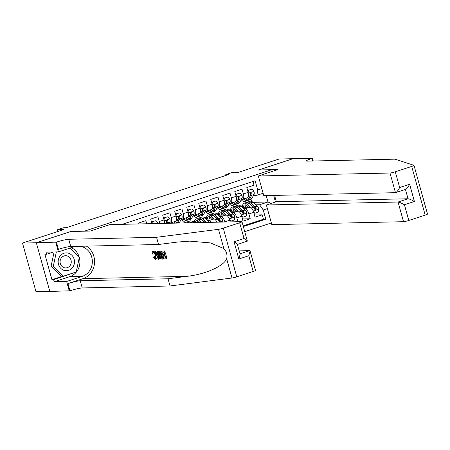 <?xml version="1.0" encoding="UTF-8"?>
<svg xmlns="http://www.w3.org/2000/svg" width="450" height="450" viewBox="0 0 450 450"><rect width="100%" height="100%" fill="white"/><g stroke="black" fill="none" stroke-linecap="round" stroke-linejoin="round"><path stroke-width="0.67" d="M244.738 231.677L271.356 222.958M49.826 291.437L36 291.746L22.5 243.067L63.658 229.584L57.544 229.725L58.022 231.435M272.216 171.439L271.744 169.729L258.407 170.027L292.956 158.709L279.067 159.024L237.909 172.507L231.795 172.643L225.787 174.611L226.001 175.388M70.954 231.491L36.394 242.758L22.5 243.067M252.99 181.468L254.031 185.226L246.819 187.588L248.153 192.386L243.343 193.961A5.496 2.143 71.9 0 1 242.831 199.232A5.496 2.143 71.9 0 1 242.584 199.277L241.521 199.299M243.343 193.961L242.016 189.157L234.804 191.52L236.132 196.324L231.328 197.899A5.496 2.143 71.9 0 1 230.816 203.169A5.496 2.143 71.9 0 1 230.563 203.209L229.5 203.237M231.328 197.899L229.995 193.095L222.784 195.458L224.117 200.261L219.313 201.836A5.496 2.143 71.9 0 1 218.796 207.107A5.496 2.143 71.9 0 1 218.548 207.146L217.485 207.174M219.313 201.836L217.98 197.032L210.769 199.395L212.102 204.199L207.292 205.774A5.496 2.143 71.9 0 1 206.781 211.044A5.496 2.143 71.9 0 1 206.528 211.084L205.464 211.106M207.292 205.774L205.959 200.97L198.754 203.333L200.081 208.136L195.278 209.706A5.496 2.143 71.9 0 1 194.766 214.976A5.496 2.143 71.9 0 1 194.513 215.021L193.449 215.044M195.278 209.706L193.944 204.907L186.733 207.27L188.066 212.068L183.257 213.643A5.496 2.143 71.9 0 1 182.745 218.914A5.496 2.143 71.9 0 1 182.498 218.959L181.434 218.981M183.257 213.643L181.929 208.845L174.718 211.202L176.051 216.006L171.242 217.581A5.496 2.143 71.9 0 1 170.73 222.851A5.496 2.143 71.9 0 1 170.477 222.896L169.414 222.919M171.242 217.581L169.909 212.777L162.697 215.139L164.031 219.943L159.227 221.518A5.496 2.143 71.9 0 1 159.609 223.481M159.227 221.518L157.894 216.714L150.683 219.077L151.954 223.656M146.739 223.774L145.873 220.652L138.668 223.014L138.926 223.948M230.192 211.286L237.999 211.112A5.496 2.143 -108.1 0 1 241.678 216.321L243.011 221.124L250.222 218.762L242.404 218.936M57.544 229.725L63.557 227.756L66.336 227.694L228.566 174.549L225.787 174.611M271.744 169.729L84.291 231.193M263.121 193.258L256.933 195.283L257.698 189.973L255.139 180.765L122.153 224.325M257.698 189.973L261.832 188.618M273.628 195.435L275.456 202.022M267.379 208.614L263.239 209.97L265.798 219.178L243.315 226.547M238.854 208.89L239.175 208.884M243.838 208.778L245.211 208.749A5.496 2.143 71.9 0 1 248.889 213.958L250.222 218.762M242.213 207.349L250.014 207.174L245.211 208.749M226.834 212.828L227.154 212.822M231.823 212.715L233.19 212.681A5.496 2.143 71.9 0 1 236.874 217.896L237.932 221.715M214.819 216.765L215.139 216.754M219.803 216.653L221.175 216.619A5.496 2.143 71.9 0 1 224.854 221.833L224.904 222.013M218.177 215.224L225.979 215.044L221.175 216.619M202.798 220.703L203.124 220.691M207.787 220.59L209.154 220.556A5.496 2.143 71.9 0 1 211.331 222.317M206.162 219.156L213.964 218.981L209.154 220.556M243.135 225.894L263.464 219.234L262.238 214.824L254.424 214.999M250.014 207.174A5.496 2.143 -108.1 0 1 253.699 212.383L255.026 217.187L262.238 214.824M230.119 221.895L229.663 220.258A5.496 2.143 -108.1 0 0 225.979 215.044M256.933 195.283L253.536 195.362M70.942 231.441L84.279 231.137M253.007 202.343L267.969 202.005L266.197 195.604M251.578 201.369L251.021 199.356M250.869 204.953L251.19 204.947M255.859 204.84L259.56 204.756L267.969 202.005L271.238 203.406M192.752 221.873L194.484 221.304M209.655 222.356A3.639 1.417 -108.1 0 0 209.143 221.777L204.778 217.946L206.499 217.367M222.632 222.064L222.817 220.871A3.639 1.417 -108.1 0 0 221.158 217.839L216.799 214.009L218.52 213.429M228.803 210.06L230.535 209.492M240.817 206.128L242.55 205.56M164.447 223.374A5.496 2.143 -108.1 0 0 164.031 219.943M170.73 222.851L175.534 221.276A5.496 2.143 -108.1 0 0 176.051 216.006M182.745 218.914L187.554 217.339A5.496 2.143 -108.1 0 0 188.066 212.068M197.679 221.529L198.023 221.417M194.766 214.976L199.569 213.401A5.496 2.143 -108.1 0 0 200.081 208.136M205.819 218.863L206.314 218.7M209.694 217.592L210.043 217.479M216.922 222.193A5.496 2.143 -108.1 0 0 213.964 218.981M206.781 211.044L211.59 209.469A5.496 2.143 -108.1 0 0 212.102 204.199M217.839 214.926L218.334 214.763M221.715 213.654L222.058 213.542M218.796 207.107L223.605 205.532A5.496 2.143 -108.1 0 0 224.117 200.261M229.854 210.988L230.349 210.825M233.73 209.717L234.073 209.604M230.816 203.169L235.62 201.594A5.496 2.143 -108.1 0 0 236.132 196.324M241.875 207.051L242.364 206.888M245.745 205.779L246.094 205.667M263.464 219.234L265.798 219.178M263.239 209.97L259.56 204.756M242.831 199.232L247.641 197.657A5.496 2.143 -108.1 0 0 248.153 192.386M68.175 253.119A8.927 8.162 88.7 0 0 58.371 259.746A8.927 8.162 88.7 0 0 64.468 270.495A8.927 8.162 88.7 0 0 74.272 263.869A8.927 8.162 88.7 0 0 68.175 253.119M66.932 255.876A6.109 5.586 88.7 0 0 65.526 255.713A6.109 5.586 88.7 0 0 60.103 261.174A6.109 5.586 88.7 0 0 64.395 267.767A6.109 5.586 88.7 0 0 65.801 267.93A6.109 5.586 88.7 0 0 71.224 262.468A6.109 5.586 88.7 0 0 66.932 255.876M70.059 248.062L79.296 257.558L76.219 271.986L63.248 276.233L61.02 276.283L51.126 266.108L54.135 251.972M63.248 276.233L53.348 266.057L56.363 251.921M51.126 266.108L53.348 266.057M164.424 250.982L161.449 251.213L164.424 250.982A17.887 16.357 88.7 0 1 166.612 258.874L163.721 259.104L163.468 258.193A17.887 16.357 88.7 0 0 163.086 255.757M164.34 254.52L162.669 254.852L164.424 254.812L163.665 252.079L161.696 252.124L161.449 251.213M165.291 257.934L163.468 258.193L165.347 258.154L164.678 255.724L162.922 255.763L162.669 254.852M162.996 259.121L161.235 259.048L160.594 258.491L159.176 255.279C158.473 252.754 158.614 251.415 159.609 251.252L160.808 251.229L162.996 259.121L163.536 258.947A17.887 16.357 88.7 0 0 163.479 258.244M162.844 254.796A17.887 16.357 88.7 0 0 161.871 252.118M161.466 251.274A17.887 16.357 88.7 0 0 161.347 251.049L160.149 251.078M153.512 251.134L152.803 251.331L153.512 251.134M155.711 258.261L154.626 256.59L153.726 256.882L155.284 258.396M155.762 259.228L156.847 257.766M253.17 271.457L248.811 255.735L250.11 251.038L255.476 270.394A4.117 0.444 164.5 0 1 253.17 271.457L236.768 276.829A4.117 0.444 164.5 0 1 231.998 278.004L170.038 285.975L168.041 278.775L80.246 280.755A9.613 1.041 -15.5 0 0 67.944 283.596L82.963 278.674A17.887 16.357 88.7 0 0 94.461 263.694A17.887 16.357 88.7 0 0 86.456 246.127M168.041 278.775L187.037 276.328C205.296 274.343 224.004 266.046 226.659 258.756C227.554 255.043 226.609 251.651 223.841 248.574L210.499 242.927L189.714 241.132L177.536 242.055L158.535 244.502L70.74 246.482A9.613 1.041 -15.5 0 0 58.438 249.322L56.441 242.123L36.332 242.775L70.763 231.497L90.208 231.058L109.918 224.601L241.611 221.636A4.117 0.444 -15.5 0 1 241.976 221.715A4.117 0.444 -15.5 0 1 239.67 222.778L223.268 228.15L236.768 276.829M158.794 259.217L158.259 259.228L154.749 251.364L155.25 251.353L156.302 253.772L157.725 253.744L157.427 251.303L157.928 251.291L158.794 259.217L159.334 259.037L159.407 256.056M158.766 252.067L158.468 251.117L157.427 251.303M157.691 253.468L157.202 253.479L155.79 251.173L154.749 251.364M170.038 285.975L82.243 287.955A9.613 1.041 -15.5 0 0 69.941 290.801L49.832 291.454L36.332 242.775M158.535 244.502L156.538 237.296L68.743 239.276A9.613 1.041 -15.5 0 0 56.441 242.123M223.841 248.574L218.498 229.326L156.538 237.296M71.336 247.646A15.452 14.13 -91.3 0 1 79.875 262.733A15.452 14.13 -91.3 0 1 69.868 276.621L54.186 281.756L53.606 279.653L76.039 272.042M53.505 251.989L46.564 254.261L44.893 254.301L51.936 279.692L53.606 279.653M46.564 254.261L45.979 252.157L58.427 251.876L55.777 242.336M69.278 291.015L66.634 281.475L82.316 276.339A15.452 14.13 88.7 0 0 92.301 260.46A15.452 14.13 88.7 0 0 80.28 246.263M54.186 281.756L66.634 281.475M239.181 250.881L249.654 250.644L250.11 251.038M75.459 246.375A15.452 14.13 88.7 0 0 74.109 246.741L58.427 251.876M218.498 229.326A4.117 0.444 -15.5 0 0 223.268 228.15M75.127 272.34L75.983 272.323M51.936 279.692L62.432 276.249M248.811 255.735L238.838 259.003L240.131 254.306L237.369 244.333M238.838 259.003L234.056 241.768C236.784 243.439 237.797 244.373 237.088 244.569M234.056 241.768L244.029 238.5C246.757 240.171 247.77 241.104 247.067 241.301M241.976 221.715L247.343 241.065L237.414 244.496M155.16 258.463L155.014 258.486C155.672 258.238 155.734 257.203 155.205 255.392C154.732 253.541 154.097 252.484 153.287 252.214L152.899 254.211L153.827 253.907M152.899 254.211L152.359 253.963C152.078 252.281 152.291 251.398 152.989 251.303C154.074 251.494 154.969 252.849 155.678 255.375C156.324 257.799 156.184 259.144 155.244 259.397L153.326 257.13L153.726 256.882M155.678 255.375L156.431 255.127M155.97 259.194L155.244 259.397M158.096 256.849L157.832 254.655L156.696 254.683L158.276 258.311L158.096 256.849M157.928 251.291L158.468 251.117M156.302 253.772L157.202 253.479M155.25 251.353L155.79 251.173M159.902 252.163L159.266 252.743L159.649 255.285L160.999 258.086L162.27 258.221L160.588 252.152L159.632 252.203M160.808 251.229L161.347 251.049M159.266 252.743L160.065 252.478L160.611 254.97L159.649 255.285M160.999 258.086L161.736 257.844L160.611 254.97M161.595 258.238L162.219 258.03M163.884 251.156L166.072 259.054M414 165.364L427.5 214.042A4.117 0.444 164.5 0 1 425.199 215.106L411.699 166.427A4.117 0.444 -15.5 0 0 414 165.364A4.117 0.444 -15.5 0 0 413.927 165.308L395.077 159.159L307.282 161.139A9.613 1.041 164.5 0 1 306.433 160.948A9.613 1.041 164.5 0 1 311.805 158.468L293.017 158.692L258.604 170.027M274.596 195.412L276.351 201.729L266.372 204.998L271.828 224.662L403.521 221.698L398.064 202.028L408.043 198.759L405.456 189.45M266.372 204.998L398.064 202.028C399.369 202.179 401.496 203.091 404.432 204.756L408.791 220.477L425.199 215.106M258.587 169.971L278.038 169.532L258.328 175.989L390.021 173.019A4.117 0.444 -15.5 0 0 395.291 171.799L411.699 166.427M312.469 158.254L313.228 161.004M258.328 175.989L263.784 195.654L395.477 192.684L390.021 173.019M408.791 220.477A4.117 0.444 164.5 0 1 403.521 221.698M276.351 201.729L408.043 198.759C409.343 198.917 411.469 199.822 414.405 201.487L404.432 204.756M395.291 171.799L399.656 187.521C398.036 190.614 396.641 192.336 395.477 192.684L405.664 189.382M399.656 187.521L409.629 184.252C408.009 187.352 406.614 189.073 405.45 189.422M155.908 220.686L151.583 221.884L155.908 220.686L157.843 222.924A3.639 1.417 71.9 0 1 157.978 223.521M152.303 221.867L152.027 223.656M151.537 222.165L151.583 221.884M167.929 216.748L163.597 217.946L167.929 216.748L169.858 218.987A3.639 1.417 71.9 0 1 169.892 222.053L169.222 223.268M164.323 217.929L164.014 219.887M163.558 218.227L163.597 217.946M167.327 223.307L167.608 222.801A3.639 1.417 -108.1 0 0 167.777 220.725L166.832 220.196L166.337 221.197A3.639 1.417 71.9 0 1 166.168 223.273L166.134 223.335M167.777 220.725L166.978 220.742A1.856 0.726 71.9 0 1 166.86 221.282L166.404 222.109M173.239 222.03L172.958 222.542A8.719 3.403 71.9 0 1 172.412 223.194M170.679 223.234A8.719 3.403 71.9 0 1 170.139 222.902M175.179 221.394L174.206 223.155M179.944 212.811L175.618 214.009L179.944 212.811L181.873 215.049A3.639 1.417 71.9 0 1 181.907 218.121L179.713 222.097A10.508 4.095 71.9 0 1 178.779 223.048M176.338 213.992L176.034 215.949M175.573 214.29L175.618 214.009M177.283 223.082A10.508 4.095 -108.1 0 0 177.429 222.846L179.629 218.869A3.639 1.417 -108.1 0 0 179.797 216.787L178.847 216.259L178.357 217.26A3.639 1.417 71.9 0 1 178.183 219.341L176.102 223.11M172.564 222.249A8.719 3.403 -108.1 0 0 172.98 222.497M179.797 216.787L178.999 216.804A1.856 0.726 71.9 0 1 178.881 217.344L178.419 218.171M185.254 218.093L184.972 218.604A8.719 3.403 71.9 0 1 184.033 219.465A8.719 3.403 71.9 0 1 182.16 218.964M187.194 217.457L185.721 220.129A10.508 4.095 71.9 0 1 184.59 221.164A10.508 4.095 71.9 0 1 181.159 219.471M191.959 208.879L187.633 210.071L191.959 208.879L193.894 211.112A3.639 1.417 71.9 0 1 193.928 214.183L191.728 218.16A10.508 4.095 71.9 0 1 190.597 219.195L188.314 219.943A10.508 4.095 -108.1 0 0 189.444 218.908L191.644 214.931A3.639 1.417 -108.1 0 0 191.812 212.85L190.862 212.327L190.373 213.322A3.639 1.417 71.9 0 1 190.204 215.404L188.004 219.381A10.508 4.095 71.9 0 1 186.874 220.416L184.59 221.164M188.353 210.06L188.049 212.012M187.588 210.352L187.633 210.071M187.537 220.005A10.508 4.095 -108.1 0 0 188.314 219.943M184.579 218.312A8.719 3.403 -108.1 0 0 185.001 218.559M191.812 212.85L191.014 212.867A1.856 0.726 71.9 0 1 190.896 213.407L190.44 214.239M193.708 222.716L192.763 221.884A10.508 4.095 -108.1 0 0 190.074 220.933L187.791 221.681A10.508 4.095 -108.1 0 0 187.127 222.092M185.169 222.907A10.508 4.095 -108.1 0 0 184.067 222.902A10.508 4.095 -108.1 0 0 183.982 222.936M190.654 222.784L190.479 222.632A10.508 4.095 -108.1 0 0 187.791 221.681M184.067 222.902L186.351 222.154A10.508 4.095 71.9 0 1 188.702 222.829M197.274 214.155L196.987 214.672A8.719 3.403 71.9 0 1 196.048 215.528A8.719 3.403 71.9 0 1 194.175 215.027M199.215 213.519L197.736 216.191A10.508 4.095 71.9 0 1 196.605 217.226A10.508 4.095 71.9 0 1 193.179 215.539M203.979 204.941L199.648 206.139L203.979 204.941L205.909 207.18A3.639 1.417 71.9 0 1 205.942 210.246L203.749 214.222A10.508 4.095 71.9 0 1 202.612 215.257L200.329 216.006A10.508 4.095 -108.1 0 0 201.465 214.971L203.659 210.994A3.639 1.417 -108.1 0 0 203.833 208.912L202.882 208.389L202.388 209.385A3.639 1.417 71.9 0 1 202.219 211.466L200.019 215.443A10.508 4.095 71.9 0 1 198.889 216.478L196.605 217.226M200.374 206.123L200.07 208.08M199.553 216.067A10.508 4.095 -108.1 0 0 200.329 216.006M196.599 214.38A8.719 3.403 -108.1 0 0 197.016 214.622M203.833 208.912L203.029 208.929A1.856 0.726 71.9 0 1 202.911 209.475L202.455 210.302M206.741 222.418L202.494 218.694L204.778 217.946A10.508 4.095 -108.1 0 0 202.095 216.996L199.811 217.744A10.508 4.095 -108.1 0 0 199.148 218.154M201.752 222.531L198.771 219.915A10.508 4.095 -108.1 0 0 196.082 218.964A10.508 4.095 -108.1 0 0 194.293 222.699M200.143 222.57L198.872 221.451A8.719 3.403 -108.1 0 0 196.639 220.663A8.719 3.403 -108.1 0 0 195.294 222.677M202.494 218.694A10.508 4.095 -108.1 0 0 199.811 217.744M198.073 220.882A10.508 4.095 -108.1 0 0 198 222.615M196.082 218.964L198.366 218.216A10.508 4.095 71.9 0 1 201.054 219.167L204.812 222.463M198.877 222.598A8.719 3.403 71.9 0 1 199.001 221.563M201.426 219.493A8.719 3.403 71.9 0 1 202.596 220.23L205.132 222.458M197.955 220.821A8.719 3.403 -108.1 0 0 197.471 222.632M209.289 210.218L209.008 210.735A8.719 3.403 71.9 0 1 208.069 211.59A8.719 3.403 71.9 0 1 206.196 211.089M211.23 209.582L209.756 212.254A10.508 4.095 71.9 0 1 208.62 213.289A10.508 4.095 71.9 0 1 205.194 211.601M215.994 201.004L211.669 202.202L215.994 201.004L217.924 203.243A3.639 1.417 71.9 0 1 217.963 206.308L215.764 210.285A10.508 4.095 71.9 0 1 214.633 211.32L212.349 212.068A10.508 4.095 -108.1 0 0 213.48 211.033L215.679 207.056A3.639 1.417 -108.1 0 0 215.848 204.975L214.898 204.452L214.408 205.447A3.639 1.417 71.9 0 1 214.234 207.529L212.04 211.506A10.508 4.095 71.9 0 1 210.904 212.541L208.62 213.289M212.389 202.185L212.085 204.143M211.624 202.483L211.669 202.202M211.567 212.13A10.508 4.095 -108.1 0 0 212.349 212.068M208.614 210.442A8.719 3.403 -108.1 0 0 209.036 210.684M215.848 204.975L215.049 204.998A1.856 0.726 71.9 0 1 214.931 205.537L214.47 206.364M214.251 219.015L210.786 215.977A10.508 4.095 -108.1 0 0 208.102 215.027L210.386 214.279A10.508 4.095 71.9 0 1 213.069 215.229L217.434 219.06A3.639 1.417 71.9 0 1 218.751 221.107L219.825 221.631L220.191 220.635A3.639 1.417 -108.1 0 0 218.874 218.588L214.515 214.757L216.799 214.009A10.508 4.095 -108.1 0 0 214.11 213.064L211.826 213.812A10.508 4.095 -108.1 0 0 211.162 214.217M208.102 215.027A10.508 4.095 -108.1 0 0 206.291 219.156M212.597 219.015L210.887 217.513A8.719 3.403 -108.1 0 0 208.659 216.726A8.719 3.403 -108.1 0 0 207.242 219.133M214.515 214.757A10.508 4.095 -108.1 0 0 211.826 213.812M210.094 216.945A10.508 4.095 -108.1 0 0 210.032 219.071M210.876 219.054A8.719 3.403 71.9 0 1 211.016 217.626M213.446 215.556A8.719 3.403 71.9 0 1 214.611 216.292L218.976 220.123A1.856 0.726 71.9 0 1 219.392 220.652L220.191 220.635M209.976 216.889A8.719 3.403 -108.1 0 0 209.453 219.083M221.31 206.286L221.023 206.797A8.719 3.403 71.9 0 1 220.084 207.658A8.719 3.403 71.9 0 1 218.211 207.157M223.245 205.65L221.771 208.316A10.508 4.095 71.9 0 1 220.641 209.351A10.508 4.095 71.9 0 1 217.215 207.664M228.015 197.066L223.684 198.264L228.015 197.066L229.944 199.305A3.639 1.417 71.9 0 1 229.978 202.371L227.779 206.347A10.508 4.095 71.9 0 1 226.648 207.382L224.364 208.131A10.508 4.095 -108.1 0 0 225.495 207.096L227.694 203.119A3.639 1.417 -108.1 0 0 227.863 201.043L226.912 200.514L226.423 201.516A3.639 1.417 71.9 0 1 226.254 203.591L224.055 207.568A10.508 4.095 71.9 0 1 222.924 208.603L220.641 209.351M224.409 198.248L224.1 200.205M223.639 198.546L223.684 198.264M223.588 208.198A10.508 4.095 -108.1 0 0 224.364 208.131M220.629 206.505A8.719 3.403 -108.1 0 0 221.051 206.747M227.863 201.043L227.064 201.06A1.856 0.726 71.9 0 1 226.946 201.6L226.491 202.427M229.483 219.667L230.754 221.141L234.36 219.96L234.833 216.934A3.639 1.417 -108.1 0 0 233.179 213.902L228.814 210.071A10.508 4.095 -108.1 0 0 226.125 209.126L223.847 209.874A10.508 4.095 -108.1 0 0 223.178 210.279M226.266 215.078L222.806 212.04A10.508 4.095 -108.1 0 0 220.118 211.095A10.508 4.095 -108.1 0 0 218.312 215.218M224.612 215.078L222.902 213.576A8.719 3.403 -108.1 0 0 220.674 212.788A8.719 3.403 -108.1 0 0 219.263 215.196M230.754 221.141L229.854 220.95M220.118 211.095L222.401 210.347A10.508 4.095 71.9 0 1 225.09 211.292L229.449 215.123A3.639 1.417 71.9 0 1 230.766 217.17L231.846 217.693L232.206 216.697A3.639 1.417 -108.1 0 0 230.895 214.65L226.53 210.819A10.508 4.095 -108.1 0 0 223.847 209.874M222.109 213.007A10.508 4.095 -108.1 0 0 222.047 215.134M222.896 215.117A8.719 3.403 71.9 0 1 223.031 213.688M225.461 211.618A8.719 3.403 71.9 0 1 226.631 212.355L230.991 216.186A1.856 0.726 71.9 0 1 231.407 216.714L232.206 216.697M221.991 212.951A8.719 3.403 -108.1 0 0 221.473 215.145M233.325 202.348L233.044 202.86A8.719 3.403 71.9 0 1 232.099 203.721A8.719 3.403 71.9 0 1 230.226 203.22M235.266 201.713L233.792 204.384A10.508 4.095 71.9 0 1 232.656 205.414A10.508 4.095 71.9 0 1 229.23 203.726M240.03 193.129L235.704 194.327L240.03 193.129L241.959 195.368A3.639 1.417 71.9 0 1 241.993 198.433L239.799 202.416A10.508 4.095 71.9 0 1 238.663 203.451L236.379 204.193A10.508 4.095 -108.1 0 0 237.516 203.164L239.709 199.181A3.639 1.417 -108.1 0 0 239.884 197.106L238.933 196.577L238.438 197.578A3.639 1.417 71.9 0 1 238.269 199.654L236.07 203.636A10.508 4.095 71.9 0 1 234.939 204.666L232.656 205.414M236.424 194.31L236.121 196.268M235.659 194.608L235.704 194.327M235.603 204.261A10.508 4.095 -108.1 0 0 236.379 204.193M232.65 202.567A8.719 3.403 -108.1 0 0 233.066 202.809M239.884 197.106L239.085 197.123A1.856 0.726 71.9 0 1 238.961 197.662L238.506 198.489M241.504 215.73L242.775 217.204L246.381 216.023L246.847 212.996A3.639 1.417 -108.1 0 0 245.194 209.964L240.829 206.139A10.508 4.095 -108.1 0 0 238.146 205.189L235.862 205.937A10.508 4.095 -108.1 0 0 235.198 206.347M238.281 211.146L234.821 208.102A10.508 4.095 -108.1 0 0 232.138 207.157A10.508 4.095 -108.1 0 0 230.327 211.281M236.627 211.14L234.922 209.638A8.719 3.403 -108.1 0 0 232.689 208.851A8.719 3.403 -108.1 0 0 231.278 211.258M242.775 217.204L241.869 217.013M232.138 207.157L234.422 206.409A10.508 4.095 71.9 0 1 237.105 207.354L241.47 211.185A3.639 1.417 71.9 0 1 242.781 213.232L243.861 213.756L244.226 212.76A3.639 1.417 -108.1 0 0 242.91 210.713L238.545 206.882A10.508 4.095 -108.1 0 0 235.862 205.937M234.124 209.076A10.508 4.095 -108.1 0 0 234.062 211.196M234.911 211.179A8.719 3.403 71.9 0 1 235.052 209.756M237.476 207.686A8.719 3.403 71.9 0 1 238.646 208.417L243.011 212.248A1.856 0.726 71.9 0 1 243.428 212.777L244.226 212.76M234.006 209.014A8.719 3.403 -108.1 0 0 233.488 211.213M245.34 198.411L245.059 198.922A8.719 3.403 71.9 0 1 244.119 199.783A8.719 3.403 71.9 0 1 242.246 199.282M247.281 197.775L245.807 200.447A10.508 4.095 71.9 0 1 244.676 201.482A10.508 4.095 71.9 0 1 241.245 199.789M252.045 189.191L247.719 190.389L252.045 189.191L253.98 191.43A3.639 1.417 71.9 0 1 254.014 194.501L251.814 198.478A10.508 4.095 71.9 0 1 250.684 199.513L248.4 200.261A10.508 4.095 -108.1 0 0 249.531 199.226L251.73 195.249A3.639 1.417 -108.1 0 0 251.899 193.168L250.948 192.645L250.459 193.641A3.639 1.417 71.9 0 1 250.284 195.722L248.091 199.699A10.508 4.095 71.9 0 1 246.954 200.734L244.676 201.482M248.439 190.373L248.136 192.33M247.674 190.671L247.719 190.389M247.624 200.323A10.508 4.095 -108.1 0 0 248.4 200.261M244.665 198.63A8.719 3.403 -108.1 0 0 245.087 198.877M251.899 193.168L251.1 193.185A1.856 0.726 71.9 0 1 250.982 193.725L250.521 194.558M253.519 211.792L254.79 213.266L258.396 212.085L258.868 209.059A3.639 1.417 -108.1 0 0 257.209 206.032L252.849 202.202A10.508 4.095 -108.1 0 0 250.161 201.251L247.877 201.999A10.508 4.095 -108.1 0 0 247.213 202.41M250.301 207.208L246.836 204.171A10.508 4.095 -108.1 0 0 244.153 203.22A10.508 4.095 -108.1 0 0 242.342 207.343M248.648 207.203L246.938 205.706A8.719 3.403 -108.1 0 0 244.71 204.919A8.719 3.403 -108.1 0 0 243.292 207.326M254.79 213.266L253.89 213.075M244.153 203.22L246.437 202.472A10.508 4.095 71.9 0 1 249.12 203.422L253.485 207.253A3.639 1.417 71.9 0 1 254.801 209.295L255.876 209.818L256.241 208.822A3.639 1.417 -108.1 0 0 254.925 206.781L250.566 202.95A10.508 4.095 -108.1 0 0 247.877 201.999M246.144 205.138A10.508 4.095 -108.1 0 0 246.083 207.259M246.932 207.242A8.719 3.403 71.9 0 1 247.067 205.819M249.497 203.749A8.719 3.403 71.9 0 1 250.661 204.486L255.026 208.316A1.856 0.726 71.9 0 1 255.442 208.839L256.241 208.822M246.026 205.076A8.719 3.403 -108.1 0 0 245.503 207.276M237.999 211.112L233.19 212.681M253.699 212.383L248.889 213.958M241.678 216.321L236.874 217.896M229.663 220.258L224.854 221.833M187.037 276.328L82.963 278.674M70.74 246.482L68.743 239.276M80.246 280.755L82.243 287.955M244.029 238.5L239.67 222.778M231.998 278.004L226.659 258.756M67.944 283.596L69.941 290.801M69.868 276.621L82.316 276.339M239.996 253.811L249.654 250.644M157.596 256.748L158.068 256.596M409.629 184.252L414.405 201.487M312.514 161.021L311.805 158.468M157.792 222.868L155.644 223.571M169.808 218.931L164.233 220.759M169.892 222.053L167.608 222.801M181.828 214.993L176.248 216.821M179.713 222.097L177.429 222.846M178.183 219.341L176.4 219.921M181.907 218.121L179.629 218.869M193.843 211.056L188.263 212.884M188.004 219.381L185.721 220.129M191.728 218.16L189.444 218.908M190.204 215.404L188.415 215.989M193.928 214.183L191.644 214.931M190.479 222.632L192.763 221.884M205.864 207.124L200.284 208.952M200.019 215.443L197.736 216.191M203.749 214.222L201.465 214.971M202.219 211.466L200.436 212.051M205.942 210.246L203.659 210.994M198.771 219.915L201.054 219.167M207.208 222.412L209.143 221.777M217.879 203.186L212.299 205.014M212.04 211.506L209.756 212.254M215.764 210.285L213.48 211.033M214.234 207.529L212.451 208.114M217.963 206.308L215.679 207.056M219.156 222.143L222.806 220.944M210.786 215.977L213.069 215.229M218.874 218.588L221.158 217.839M215.353 219.741L217.434 219.06M229.894 199.249L224.314 201.077M224.055 207.568L221.771 208.316M227.779 206.347L225.495 207.096M226.254 203.591L224.466 204.176M229.978 202.371L227.694 203.119M229.191 218.852L234.821 217.007M226.53 210.819L228.814 210.071M222.806 212.04L225.09 211.292M230.895 214.65L233.179 213.902M227.368 215.803L229.449 215.123M241.914 195.311L236.334 197.139M236.07 203.636L233.792 204.384M239.799 202.416L237.516 203.164M238.269 199.654L236.486 200.239M241.993 198.433L239.709 199.181M241.211 214.914L246.836 213.075M238.545 206.882L240.829 206.139M234.821 208.102L237.105 207.354M242.91 210.713L245.194 209.964M239.383 211.871L241.47 211.185M253.929 191.374L248.349 193.202M248.091 199.699L245.807 200.447M251.814 198.478L249.531 199.226M250.284 195.722L248.501 196.301M254.014 194.501L251.73 195.249M253.226 210.982L258.857 209.138M250.566 202.95L252.849 202.202M246.836 204.171L249.12 203.422M254.925 206.781L257.209 206.032M251.404 207.934L253.485 207.253"/></g></svg>
